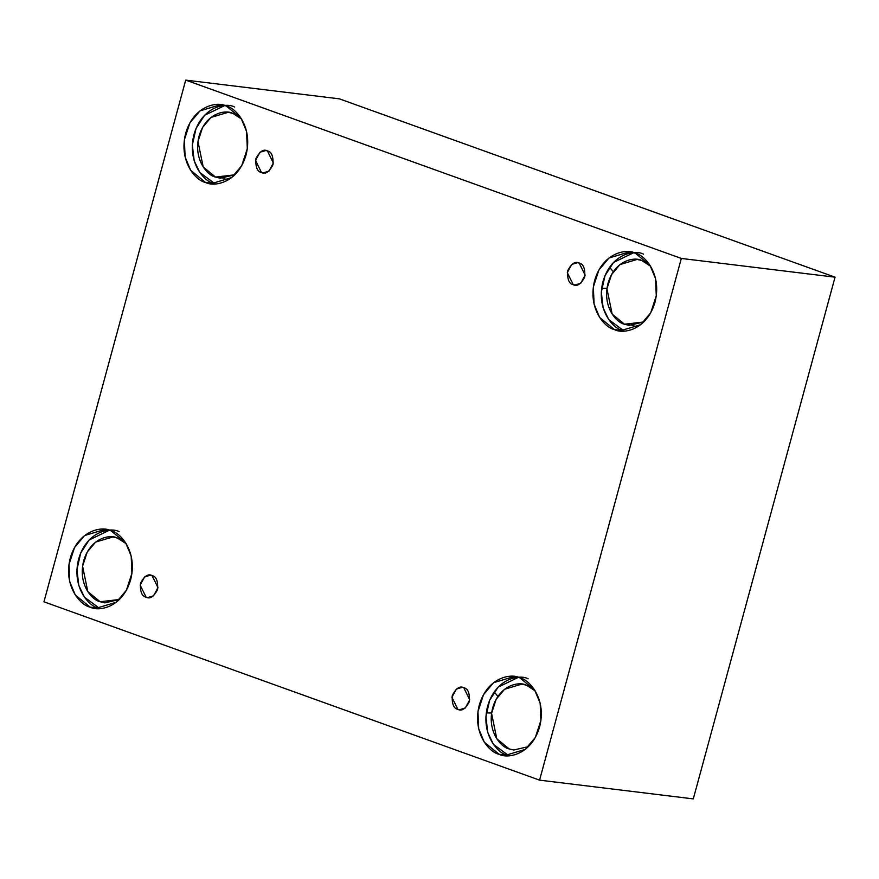 <?xml version="1.0" encoding="UTF-8"?>
<svg xmlns="http://www.w3.org/2000/svg" width="879" height="879" viewBox="0 0 879 879"><rect width="100%" height="100%" fill="white"/><g stroke="black" fill="none" stroke-linecap="round" stroke-linejoin="round"><path stroke-width="1.32" d="M146.123 597.204L147.705 597.577L153.561 595.83L157.978 587.633L152.012 575.547C156.22 576.382 158.088 581.019 157.616 589.457C153.825 596.687 150.001 599.28 146.123 597.204C141.915 596.369 140.047 591.732 140.519 583.304C144.31 576.064 148.133 573.482 152.012 575.547L150.43 575.174L144.574 576.932L140.157 585.117L146.123 597.204M486.955 712.924L491.614 713.012M497.932 696.41L494.207 691.916M457.882 709.375L459.464 709.749L465.321 707.991L469.738 699.805L463.771 687.719C467.98 688.554 469.847 693.19 469.375 701.618C465.584 708.859 461.761 711.441 457.882 709.375C453.674 708.54 451.806 703.903 452.278 695.476C456.069 688.235 459.893 685.653 463.771 687.719L462.189 687.345L456.333 689.103L451.916 697.289L457.882 709.375L461.079 709.771L457.882 709.375M602.335 288.246L606.993 288.345M613.311 271.732L609.597 267.249M573.262 284.708L574.844 285.082L580.7 283.324L585.117 275.127L579.151 263.052C583.359 263.887 585.227 268.524 584.755 276.951C580.964 284.192 577.14 286.774 573.262 284.708C569.054 283.862 567.186 279.236 567.658 270.798C571.449 263.557 575.273 260.975 579.151 263.052L577.569 262.667L571.713 264.425L567.296 272.622L573.262 284.708L576.459 285.093L573.262 284.708M261.502 172.537L263.085 172.91L268.941 171.152L273.358 162.967L267.392 150.88C271.6 151.715 273.468 156.352 272.995 164.78C269.205 172.02 265.381 174.602 261.502 172.537C257.294 171.702 255.426 167.065 255.899 158.627C259.69 151.397 263.513 148.804 267.392 150.88L265.81 150.507L259.953 152.254L255.536 160.45L261.502 172.537M509.128 748.908C501.426 747.535 486.581 731.702 492.636 708.013C499.393 684.554 519.434 681.28 526.433 685.202L535.212 690.894L526.433 685.202L521.796 684.104L504.568 689.268L496.185 699.244L491.559 713.363L496.789 738.778L509.128 748.908L513.765 750.007L528.411 746.634M499.052 754.259L504.612 755.577L525.29 749.38L535.355 737.404L540.904 720.461L540.156 703.233L534.619 689.971L519.819 677.819C529.059 679.456 546.881 698.453 539.607 726.889C531.509 755.028 507.458 758.962 499.052 754.259C489.812 752.622 471.99 733.613 479.264 705.178C487.362 677.039 511.413 673.105 519.819 677.819L514.259 676.489L493.58 682.686L483.516 694.663L477.967 711.605L478.714 728.845L484.241 742.107L499.052 754.259L507.403 755.27L499.052 754.259M508.831 755.742L493.416 744.326L487.757 732.537L485.933 716.803L489.647 700.266L498.118 687.147L518.39 677.346M100.151 601.752L104.788 602.862L119.445 599.489L100.151 601.752C92.449 600.39 77.605 584.557 83.67 560.857C90.416 537.41 110.457 534.135 117.467 538.058L126.235 543.749L117.467 538.058L112.831 536.948L95.591 542.112L87.208 552.1L82.582 566.219L87.812 591.633L100.151 601.752M90.076 607.114L95.635 608.433L116.314 602.236L126.378 590.259L131.927 573.317L131.18 556.088L125.653 542.826L110.842 530.663C120.082 532.311 137.904 551.309 130.63 579.744C122.533 607.883 98.481 611.817 90.076 607.114C80.835 605.466 63.013 586.469 70.287 558.033C78.385 529.894 102.436 525.961 110.842 530.663L105.282 529.345L84.604 535.542L74.539 547.518L68.991 564.461L69.738 581.689L75.275 594.951L90.076 607.114L98.426 608.125L90.076 607.114M99.854 608.598L84.439 597.182L78.791 585.392L76.956 569.658L80.67 553.122L89.142 540.003L109.414 530.202M215.531 177.086L220.168 178.195L234.825 174.811L215.531 177.086C207.829 175.723 192.984 159.89 199.05 136.19C205.796 112.743 225.837 109.457 232.847 113.391L241.615 119.083L232.847 113.391L228.21 112.281L210.982 117.445L202.588 127.422L197.973 141.541L203.203 166.955L215.531 177.086L224.936 178.228L215.531 177.086M205.455 182.436L211.015 183.766L231.693 177.569L241.758 165.593L247.307 148.65L246.559 131.41L241.033 118.149L226.222 105.996C235.462 107.634 253.284 126.631 246.01 155.078C237.912 183.217 213.861 187.15 205.455 182.436C196.215 180.799 178.393 161.802 185.667 133.366C193.765 105.227 217.816 101.283 226.222 105.996L220.662 104.678L199.983 110.875L189.919 122.851L184.37 139.783L185.117 157.022L190.655 170.284L205.455 182.436L213.806 183.458L205.455 182.436M215.234 183.92L199.819 172.504L194.171 160.725L192.336 144.991L196.05 128.455L204.521 115.336L224.793 105.535M641.813 260.536L637.176 259.426L619.948 264.59L611.564 274.578L606.939 288.686L612.169 314.111L624.508 324.23L633.913 325.384L624.508 324.23L629.144 325.34L643.791 321.956L624.508 324.23C616.805 322.868 601.961 307.035 608.026 283.335C614.773 259.887 634.814 256.602 641.813 260.536L650.592 266.227M614.432 329.581L619.992 330.911L640.67 324.714L650.735 312.737L656.283 295.794L655.536 278.555L649.999 265.293L635.198 253.141C644.439 254.789 662.261 273.787 654.987 302.222C646.889 330.361 622.837 334.295 614.432 329.581C605.191 327.944 587.37 308.947 594.644 280.511C602.741 252.372 626.793 248.438 635.198 253.141L629.639 251.823L608.96 258.019L598.896 269.996L593.347 286.939L594.094 304.167L599.621 317.429L614.432 329.581L622.782 330.603L614.432 329.581M624.211 331.075L608.795 319.648L603.137 307.87L601.313 292.136L605.027 275.599L613.498 262.48L633.77 252.68M835.05 277.182L339.426 98.855L185.7 80.11L681.324 258.437L835.05 277.182L681.324 258.437L539.574 780.145L43.95 601.818L185.7 80.11L339.426 98.855L835.05 277.182L693.3 798.89L539.574 780.145L693.3 798.89L835.05 277.182M681.324 258.437L185.7 80.11L43.95 601.818L539.574 780.145L681.324 258.437M643.549 254.163C635.143 249.449 611.092 253.383 602.994 281.533C595.72 309.968 613.531 328.966 622.782 330.603M234.572 107.018C226.167 102.305 202.115 106.238 194.017 134.377C186.744 162.824 204.565 181.821 213.806 183.458M119.192 531.685C110.787 526.971 86.735 530.916 78.638 559.055C71.364 587.491 89.186 606.488 98.426 608.125M528.169 678.83C519.764 674.127 495.712 678.061 487.614 706.2C480.341 734.635 498.151 753.633 507.403 755.27"/></g></svg>
